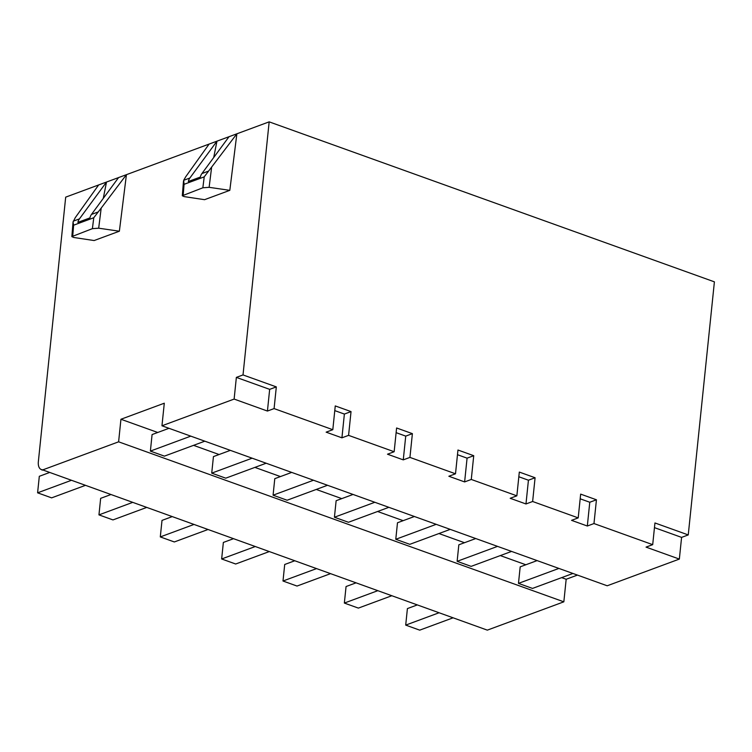 <?xml version="1.0" encoding="UTF-8"?>
<svg xmlns="http://www.w3.org/2000/svg" width="752" height="752" viewBox="0 0 752 752"><rect width="100%" height="100%" fill="white"/><g stroke="black" fill="none" stroke-linecap="round" stroke-linejoin="round"><path stroke-width="1.13" d="M243.018 374.928L236.363 377.391L269.667 389.357L276.322 386.895L243.018 374.928L269.169 121.852L714.4 281.85L688.249 534.926L681.594 537.389L679.347 559.084L607.193 585.78L161.962 425.782L164.293 403.213L120.94 419.259L118.609 441.819L563.84 601.826L487.324 630.138L42.14 469.709A11.083 5.997 109.8 0 1 41.313 469.53A11.083 5.997 109.8 0 1 38.361 461.578L65.687 197.146L98.653 184.945L75.247 217.695L73.038 222.103L73.621 225.196L93.765 217.742L101.191 208.097L98.681 228.194L92.402 228.655L71.844 236.607L73.64 237.463L94.132 240.546L119.371 231.212L126.43 174.671L98.653 184.945M269.169 121.852L126.43 174.671L101.191 208.097M276.322 386.895L274.085 408.59L332.807 429.693L335.26 405.93L351.034 411.598L348.58 435.361L394.151 451.736L396.605 427.982L412.387 433.65L409.934 457.404L455.505 473.788L457.959 450.025L473.732 455.693L471.278 479.456L516.859 495.831L519.312 472.077L535.086 477.746L532.632 501.499L578.203 517.884L580.657 494.12L596.439 499.789L593.977 523.552L652.698 544.655L654.945 522.96L688.249 534.926M269.667 389.357L267.43 411.053L234.126 399.077L161.962 425.782M267.43 411.053L274.085 408.59M334.772 410.611L344.378 414.061L341.925 437.824L326.142 432.156L332.807 429.693M341.925 437.824L348.58 435.361M396.125 432.663L405.732 436.113L403.269 459.867L387.496 454.199L394.151 451.736M403.269 459.867L409.934 457.404M457.479 454.706L467.077 458.156L464.623 481.919L448.85 476.251L455.505 473.788M464.623 481.919L471.278 479.456M518.824 476.759L528.43 480.208L525.977 503.962L510.194 498.294L516.859 495.831M525.977 503.962L532.632 501.499M580.177 498.802L589.775 502.251L587.321 526.015L571.548 520.346L578.203 517.884M587.321 526.015L593.977 523.552M679.347 559.084L646.043 547.118L652.698 544.655M190.792 436.141L150.381 451.097L152.083 434.571L169.003 428.311M204.817 441.18L164.397 456.135L150.381 451.097M577.442 575.092L566.171 579.256L561.65 577.639M525.836 564.761L500.296 555.587M464.482 542.718L438.952 533.544M403.128 520.666L377.598 511.492M341.784 498.623L316.244 489.449M280.43 476.571L254.9 467.396M219.086 454.528L193.546 445.344M157.732 432.475L120.94 419.259M566.171 579.256L563.84 601.826M266.17 463.223L225.75 478.178L211.726 473.14L213.436 456.614L230.347 450.354M327.515 485.275L287.104 500.23L273.079 495.192L274.781 478.667L291.701 472.406M388.869 507.318L348.449 522.273L334.424 517.235L336.135 500.71L353.055 494.449M450.213 529.37L409.802 544.326L395.778 539.287L397.488 522.762L414.399 516.502M511.567 551.423L471.147 566.369L457.131 561.33L458.833 544.805L475.753 538.545M572.921 573.466L532.501 588.421L518.476 583.383L520.187 566.858L537.097 560.597M252.146 458.184L211.726 473.14M313.49 480.237L273.079 495.192M374.844 502.28L334.424 517.235M436.198 524.332L395.778 539.287M497.542 546.375L457.131 561.33M558.896 568.427L518.476 583.383M118.609 441.819L42.093 470.132M70.923 480.49L37.6 492.823L39.311 476.298L49.134 472.66M84.948 485.529L51.625 497.862L37.6 492.823M146.302 507.581L112.969 519.914L98.954 514.876L132.277 502.543M98.954 514.876L100.655 498.341L110.478 494.713M207.646 529.634L174.323 541.957L160.298 536.919L193.621 524.586M160.298 536.919L162.009 520.393L171.832 516.756M269 551.677L235.677 564.009L221.652 558.971L254.975 546.638M221.652 558.971L223.363 542.436L233.186 538.808M330.344 573.729L297.021 586.052L282.996 581.014L316.329 568.681M282.996 581.014L284.707 564.489L294.53 560.851M391.698 595.772L358.375 608.105L344.35 603.066L377.673 590.734M344.35 603.066L346.061 586.541L355.884 582.903M453.052 617.824L419.719 630.148L405.704 625.109L407.405 608.584L417.228 604.946M439.027 612.777L405.704 625.109M229.811 190.341L209.122 187.323L202.852 187.793L182.285 195.746L184.08 196.592L204.572 199.684L229.811 190.341L236.871 133.8L204.215 176.87L184.071 184.325L183.676 180.311L185.688 176.823L209.103 144.074M236.363 377.391L234.126 399.077M119.371 231.212L98.681 228.194M118.572 177.575L91.471 214.433A11.083 8.479 69.7 0 0 89.939 217.911L77.888 222.366A11.083 8.479 -110.3 0 1 79.43 218.888L106.521 182.031L103.268 198.387M229.012 136.714L201.921 173.562A11.083 8.479 69.7 0 0 200.38 177.04L188.329 181.505A11.083 8.479 -110.3 0 1 189.871 178.017L216.961 141.169L213.709 157.525M681.594 537.389L654.456 527.641M351.034 411.598L344.378 414.061M412.387 433.65L405.732 436.113M473.732 455.693L467.077 458.156M535.086 477.746L528.43 480.208M596.439 499.789L589.775 502.251M93.765 217.742L92.402 228.655M91.471 214.433L97.666 212.139M73.235 221.182L79.43 218.888M72.747 235.931L73.621 225.196M183.197 195.059L184.071 184.325M201.921 173.562L208.116 171.268M183.676 180.311L189.871 178.017M211.632 167.226L209.122 187.323M204.215 176.87L202.852 187.793M42.131 469.821L41.313 469.53M71.863 236.495L73.038 222.103M182.313 195.623L183.479 181.241"/></g></svg>

